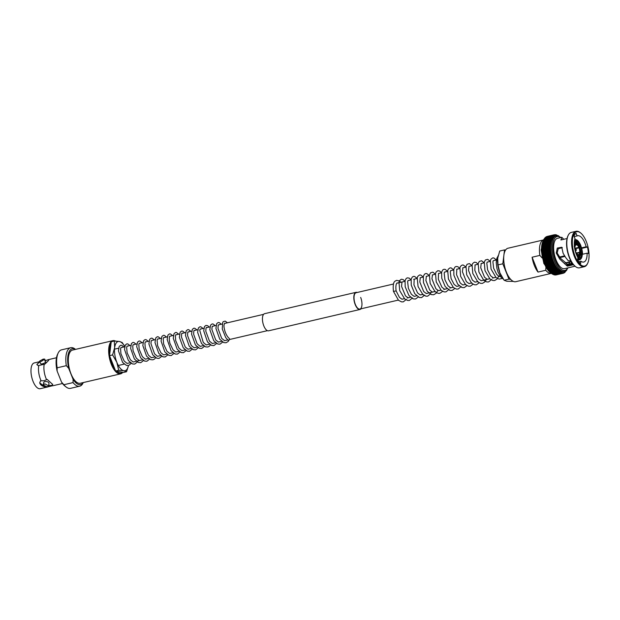 <?xml version="1.0" encoding="UTF-8"?>
<svg xmlns="http://www.w3.org/2000/svg" width="620" height="620" viewBox="0 0 620 620"><rect width="100%" height="100%" fill="white"/><g stroke="black" fill="none" stroke-linecap="round" stroke-linejoin="round"><path stroke-width="0.93" d="M360.662 297.429A8.378 3.596 -103.1 0 1 359.894 309.062A8.378 3.596 -103.1 0 1 355.322 304.374A8.378 3.596 -103.1 0 1 356.089 292.741L393.491 284.007M357.205 292.485A8.796 3.774 76.9 0 0 355.988 292.338A8.796 3.774 76.9 0 0 355.19 304.544A8.796 3.774 76.9 0 0 359.995 309.465A8.796 3.774 76.9 0 0 361.01 308.799M355.988 292.338L264.608 313.681A8.796 3.774 76.9 0 0 263.81 325.887A8.796 3.774 76.9 0 0 268.607 330.809L359.995 309.465M555.962 234.748L555.295 234.685L555.597 235.228L554.086 234.81L554.451 235.445L553.513 235.011L553.908 235.693L552.97 235.321L553.365 235.91L551.971 236.212L552.42 236.871L551.521 236.794L552.048 237.592L544.066 239.343M543.019 241.599L543.438 240.7A19.762 8.479 -103.1 0 1 543.438 240.684L550.397 239.056A19.762 8.479 -103.1 0 0 550.389 239.072L550.971 239.801A19.212 8.238 -103.1 0 1 551.265 238.963L551.273 238.948A19.212 8.238 -103.1 0 1 551.614 238.188L551.622 238.173A19.212 8.238 -103.1 0 1 551.994 237.491L551.103 237.468A19.762 8.479 -103.1 0 0 551.095 237.483L551.622 238.173M542.748 242.482L543.143 241.614L550.103 239.971A19.762 8.479 -103.1 0 1 550.103 239.971L550.963 239.816L550.103 239.971L550.707 240.723A19.212 8.238 -103.1 0 1 550.963 239.816L550.971 239.801M542.252 245.722L542.539 244.768A19.762 8.479 -103.1 0 1 542.539 244.745L542.694 243.652A19.762 8.479 -103.1 0 1 542.702 243.629L542.895 242.598A19.762 8.479 -103.1 0 1 542.903 242.583L549.855 240.955A19.762 8.479 -103.1 0 0 549.855 240.978L550.49 241.715A19.212 8.238 -103.1 0 1 550.7 240.738L550.707 240.723M550.482 241.73L549.653 242.009A19.762 8.479 -103.1 0 0 549.653 242.025L550.312 242.761A19.212 8.238 -103.1 0 1 550.482 241.73L542.702 243.629M550.312 242.784L549.498 243.118A19.762 8.479 -103.1 0 0 549.498 243.141L550.18 243.869A19.212 8.238 -103.1 0 1 550.312 242.784L542.539 244.745M542.167 246.884L542.43 245.931A19.762 8.479 -103.1 0 1 542.43 245.915L549.39 244.288A19.762 8.479 -103.1 0 0 549.39 244.311L550.103 245.032A19.212 8.238 -103.1 0 1 550.18 243.892L550.18 243.869M542.136 248.093L542.368 247.155L549.328 245.504A19.762 8.479 -103.1 0 1 549.328 245.504L550.103 245.055L549.328 245.504L550.064 246.241A19.212 8.238 -103.1 0 1 550.103 245.055L550.103 245.032M550.064 246.256L549.312 246.768A19.762 8.479 -103.1 0 0 549.312 246.791L550.072 247.481A19.212 8.238 -103.1 0 1 550.064 246.256L542.066 248.093L542.074 249.131M542.144 249.333L542.353 248.411A19.762 8.479 -103.1 0 1 542.353 248.388L542.19 248.155M550.072 247.504L549.343 248.062L550.126 248.76A19.212 8.238 -103.1 0 1 550.072 247.504L542.089 249.349L542.128 250.434M542.144 250.271L542.206 249.387M542.198 250.612L542.469 251.015A19.762 8.479 -103.1 0 1 542.469 251.015L542.244 251.549M549.886 248.876L542.198 250.635M550.134 248.783L549.429 249.395A19.762 8.479 -103.1 0 0 549.429 249.418L550.235 250.062A19.212 8.238 -103.1 0 1 550.134 248.783L542.159 250.635L542.229 251.751M550.064 250.154L542.306 251.937L542.601 252.371A19.762 8.479 -103.1 0 1 542.601 252.371L542.399 252.851A19.212 8.238 -103.1 0 1 542.322 252.092M542.275 251.937L550.235 250.085L549.553 250.744L550.382 251.387A19.212 8.238 -103.1 0 1 550.235 250.085L550.235 250.062M542.446 253.239L542.779 253.735A19.762 8.479 -103.1 0 0 542.779 253.758L542.601 254.161M550.281 251.449L542.454 253.262M542.438 253.262L550.366 251.41L549.731 252.108A19.762 8.479 -103.1 0 0 549.731 252.138L550.568 252.72A19.212 8.238 -103.1 0 1 550.382 251.41L550.382 251.387M542.639 254.572L542.996 255.115L542.647 254.595L550.576 252.743L549.948 253.487L550.808 254.06A19.212 8.238 -103.1 0 1 550.576 252.743L550.583 252.743M550.537 252.766L542.702 254.595M542.849 255.487L543.004 255.138A19.762 8.479 -103.1 0 1 542.996 255.115L549.948 253.487A19.762 8.479 -103.1 0 1 549.948 253.487L543.004 255.138M550.808 254.06L542.934 255.928L550.839 254.076L550.219 254.867L543.26 256.494A19.762 8.479 -103.1 0 0 543.267 256.517L543.143 256.812M550.219 254.867A19.762 8.479 -103.1 0 0 550.219 254.897L551.087 255.401A19.212 8.238 -103.1 0 1 550.816 254.084L550.816 254.084M551.095 255.424L550.529 256.246L551.405 256.734A19.212 8.238 -103.1 0 1 551.095 255.424L543.213 257.254L551.087 255.401M543.476 258.137L543.577 257.897A19.762 8.479 -103.1 0 1 543.57 257.874L550.529 256.246A19.762 8.479 -103.1 0 1 550.529 256.246L543.577 257.897M543.476 258.587L551.405 256.734M551.777 258.075L551.265 258.959L552.164 259.354A19.212 8.238 -103.1 0 1 551.777 258.075L543.856 259.904L543.926 259.261A19.762 8.479 -103.1 0 1 543.918 259.238L543.523 258.587L551.451 256.734L550.878 257.61A19.762 8.479 -103.1 0 0 550.886 257.633L551.769 258.052L543.887 259.888L544.314 260.586L543.849 259.927M543.887 259.888L543.849 259.447M551.784 258.052L551.769 258.052A19.212 8.238 -103.1 0 1 551.413 256.757M552.172 259.377L551.692 260.284A19.762 8.479 -103.1 0 0 551.707 260.307L552.598 260.625A19.212 8.238 -103.1 0 1 552.172 259.377L544.236 261.206L544.321 260.609A19.762 8.479 -103.1 0 1 544.314 260.586L551.265 258.959A19.762 8.479 -103.1 0 1 551.265 258.959L544.321 260.609M552.854 261.88L545.135 263.709L545.205 263.244A19.762 8.479 -103.1 0 1 545.205 263.198L544.267 260.741L544.236 261.206L552.095 259.354M552.575 260.632L552.157 261.57L545.205 263.198L544.67 262.477L552.575 260.632M552.466 260.632L544.716 262.438M552.157 261.57A19.762 8.479 -103.1 0 0 552.172 261.594L553.071 261.857L552.66 262.818L545.701 264.446L545.15 263.733L545.678 264.43M545.104 263.725L553.071 261.857A19.212 8.238 -103.1 0 1 552.606 260.648M553.218 263.957L554.094 264.205A19.212 8.238 -103.1 0 1 553.575 263.074L553.218 263.957M545.67 265.127L546.111 266.089L554.133 264.143L553.745 265.182L546.786 266.809L546.243 265.678L553.195 264.05A19.762 8.479 -103.1 0 1 553.187 264.027L546.228 265.654L545.646 264.926L546.15 265.608M554.389 266.112L555.226 266.337A19.212 8.238 -103.1 0 1 554.66 265.321L554.389 266.112M554.334 266.305L547.382 267.925A19.762 8.479 -103.1 0 1 547.367 267.91L554.327 266.282A19.762 8.479 -103.1 0 1 554.327 266.282L555.257 266.267L554.931 267.321L547.971 268.94L546.732 267.173M555.233 266.352A19.212 8.238 -103.1 0 0 555.822 267.313L554.939 267.336A19.762 8.479 -103.1 0 1 554.931 267.321L555.853 267.236L555.551 268.29L556.435 268.22L556.194 269.181L549.235 270.808L548.607 269.933A19.762 8.479 -103.1 0 1 548.599 269.909L547.902 269.181M556.962 269.677L557.706 269.808A19.212 8.238 -103.1 0 1 557.078 269.065L556.962 269.677M550.421 272.335L549.15 270.917M557.628 270.382L550.552 272.366A19.762 8.479 -103.1 0 1 550.552 272.366L558.349 270.483A19.212 8.238 -103.1 0 1 557.713 269.824L557.628 270.382M557.504 270.738A19.762 8.479 -103.1 0 0 557.519 270.754L558.364 270.382L558.171 271.389L551.219 273.017L550.436 272.351L550.7 272.785M558.984 271.545L558.845 271.955L559.651 271.576A19.212 8.238 -103.1 0 1 559.015 271.087L558.984 271.545M561.596 272.544L561.488 273.273L562.208 272.676A19.212 8.238 -103.1 0 1 561.596 272.544L560.852 273.094L561.581 272.544A19.212 8.238 -103.1 0 1 560.961 272.32L560.193 272.808L560.945 272.312A19.212 8.238 -103.1 0 1 560.317 272.002L559.527 272.436L560.302 271.994A19.212 8.238 -103.1 0 1 559.666 271.583L558.853 271.963A19.762 8.479 -103.1 0 1 558.845 271.955L551.32 273.335L551.769 273.683M551.722 273.428L551.901 273.591A19.762 8.479 -103.1 0 1 551.885 273.575L551.32 273.335M559.666 271.583L559.511 272.428L551.939 273.792L552.56 274.048A19.762 8.479 -103.1 0 1 552.56 274.048L552.374 273.846M560.317 272.002L560.178 272.808L552.56 274.164L553.226 274.428A19.762 8.479 -103.1 0 1 553.226 274.428L560.193 272.808A19.762 8.479 -103.1 0 1 560.178 272.808M560.961 272.32L560.837 273.087L553.885 274.714L553.172 274.443L553.885 274.714A19.762 8.479 -103.1 0 1 553.885 274.714L560.852 273.094A19.762 8.479 -103.1 0 1 560.837 273.087M561.495 273.273A19.762 8.479 -103.1 0 1 561.488 273.273L554.543 274.9L554.272 274.528L554.543 274.9A19.762 8.479 -103.1 0 1 554.528 274.9L553.784 274.629L554.528 274.9L561.658 273.25L554.497 274.923M562.115 273.358A19.762 8.479 -103.1 0 0 562.131 273.358L562.813 272.707A19.212 8.238 -103.1 0 1 562.216 272.676L562.115 273.358L555.163 274.986L554.381 274.714L555.163 274.986A19.762 8.479 -103.1 0 1 555.163 274.986L554.885 274.559L555.179 274.986L562.232 273.342L554.954 274.986M562.851 272.862L562.789 273.335L555.776 274.978L554.962 274.707L555.784 274.97A19.762 8.479 -103.1 0 1 555.784 274.97L555.474 274.505L555.791 274.97L562.735 273.35L563.402 272.653A19.212 8.238 -103.1 0 1 562.821 272.707L562.851 272.862M556.365 274.869L563.332 273.234L563.441 272.754L563.332 273.242L565.029 271.909A19.212 8.238 -103.1 0 1 564.525 272.242L564.448 272.73L564.525 272.257A19.212 8.238 -103.1 0 1 563.983 272.49A19.212 8.238 -103.1 0 1 563.409 272.653L563.332 273.242L556.365 274.869L555.528 274.598M563.999 272.552L563.906 273.033L563.999 272.552M565.029 271.909L565.518 271.475A19.212 8.238 -103.1 0 1 565.037 271.901L565.021 272.327M565.037 271.901L564.967 272.327M565.518 271.475L566.401 270.328A19.212 8.238 -103.1 0 1 565.975 270.94L566.378 270.304M565.525 271.459L565.967 270.948A19.212 8.238 -103.1 0 1 565.525 271.459M574.205 236.592L577.119 235.91A13.501 5.789 -103.1 0 1 577.623 235.74A13.501 5.789 -103.1 0 1 584.993 243.296A13.501 5.789 -103.1 0 1 586.132 246.791L581.56 247.853M568.494 264.135L570.036 262.043M577.119 235.91L576.089 233.322A16.36 7.014 76.9 0 0 573.988 236.042L575.019 238.638A13.501 5.789 -103.1 0 0 576.391 254.487A13.501 5.789 -103.1 0 0 577.856 257.548L577.569 259.896A16.36 7.014 76.9 0 0 580.622 263.585L580.917 261.237A13.501 5.789 -103.1 0 0 583.761 262.035A13.501 5.789 -103.1 0 0 587.093 253.2L582.312 254.316M580.917 261.237L578.832 261.725M572.322 263.244L567.625 264.345L567.517 265.089L572.771 263.856M562.309 247.651L558.256 248.697L557.163 253.006L560.379 258.222L567.625 264.345M566.99 262.756A13.501 5.789 -103.1 0 1 566.657 263.833M562.789 239.529L561.952 239.723M575.073 256.192A17.623 7.556 -103.1 0 1 572.865 236.956A17.623 7.556 -103.1 0 1 580.653 232.965A17.623 7.556 -103.1 0 1 586.311 241.583A17.623 7.556 -103.1 0 1 587.714 263.182A17.623 7.556 -103.1 0 1 575.073 256.192M587.714 263.182L587.442 263.74A18.181 7.797 -103.1 0 1 584.335 266.701A18.181 7.797 -103.1 0 1 574.407 256.533A18.181 7.797 -103.1 0 1 576.065 231.299A18.181 7.797 -103.1 0 1 580.165 232.578L580.653 232.965M584.335 266.701L579.553 267.817A18.181 7.797 -103.1 0 1 575.461 266.538A18.181 7.797 -103.1 0 1 569.625 257.649A18.181 7.797 -103.1 0 1 568.183 235.383A18.181 7.797 -103.1 0 1 571.284 232.415L576.065 231.299M575.461 266.538L574.972 266.158A17.623 7.556 -103.1 0 1 569.315 257.533A17.623 7.556 -103.1 0 1 567.912 235.941L568.183 235.383M575.042 266.213L564.564 268.654A15.578 6.68 -103.1 0 1 556.055 259.935A15.578 6.68 -103.1 0 1 557.481 238.312L561.829 237.297L561.193 239.901M570.78 260.71L568.3 260.788L565.765 257.672L563.107 253.27L561.767 247.248L557.295 248.07L556.256 253.006L559.721 259.083L566.905 265.817L566.773 263.895M560.976 239.49L560.914 239.963L567.052 238.529M563.774 239.297L561.829 237.297M553.404 261.438A18.181 7.797 -103.1 0 1 555.063 236.204L556.171 235.949A18.181 7.797 -103.1 0 0 554.513 261.183A18.181 7.797 -103.1 0 0 564.44 271.351L563.332 271.606A18.181 7.797 -103.1 0 1 553.404 261.438M545.84 267.623L545.786 270.258A17.174 7.362 -103.1 0 0 551.358 273.374L515.763 281.689A17.174 7.362 -103.1 0 1 506.377 272.087A17.174 7.362 -103.1 0 1 507.95 248.24L543.546 239.924A17.174 7.362 -103.1 0 0 539.873 255.401L542.113 257.912M545.786 270.258L538.021 272.072A17.174 7.362 -103.1 0 1 534.37 265.546A17.174 7.362 -103.1 0 1 532.107 257.215L539.873 255.401M574.267 243.877A7.091 3.038 -103.1 0 1 575.422 242.838A7.091 3.038 -103.1 0 1 579.297 246.806A7.091 3.038 -103.1 0 1 578.646 256.641A7.091 3.038 -103.1 0 1 577.158 256.223M543.686 240.025L544.143 239.103A19.762 8.479 -103.1 0 1 544.151 239.095M543.337 240.785L543.678 240.041M550.723 238.235L543.771 239.863A19.762 8.479 -103.1 0 1 543.771 239.847L550.731 238.22A19.762 8.479 -103.1 0 1 550.731 238.22L551.614 238.188L550.731 238.22L551.265 238.933M550.103 239.987L543.143 241.614A19.762 8.479 -103.1 0 1 543.151 241.599L543.035 241.668M542.515 243.428L542.895 242.598L549.855 240.978M542.329 244.443L542.694 243.652L549.653 242.025M542.198 245.512L542.539 244.768L549.498 243.141M542.113 246.636L542.175 245.69L549.971 243.869M549.328 245.528L542.368 247.155A19.762 8.479 -103.1 0 1 542.368 247.132L542.167 246.907M550.878 257.61L543.918 259.238L543.484 258.61M551.692 260.284L544.74 261.904A19.762 8.479 -103.1 0 1 544.74 261.904L544.267 261.198M545.205 263.244L552.172 261.594M553.265 263.082L545.639 264.903L545.708 264.469A19.762 8.479 -103.1 0 1 545.701 264.446M552.66 262.818A19.762 8.479 -103.1 0 0 552.668 262.841L553.567 263.05A19.212 8.238 -103.1 0 1 553.079 261.88M545.6 264.934L553.575 263.074M546.243 265.678L546.166 266.058L546.243 265.678A19.762 8.479 -103.1 0 1 546.228 265.654M553.745 265.182A19.762 8.479 -103.1 0 0 553.753 265.205L554.652 265.298A19.212 8.238 -103.1 0 1 554.102 264.221M546.204 266.298L546.669 267.204L554.66 265.321M554.939 267.336L547.987 268.964A19.762 8.479 -103.1 0 1 547.971 268.94M548.599 269.909L555.551 268.29A19.762 8.479 -103.1 0 1 555.551 268.29L556.435 268.22A19.212 8.238 -103.1 0 1 555.83 267.329M549.134 270.901L549.25 270.824A19.762 8.479 -103.1 0 1 549.235 270.808L557.062 269.049A19.212 8.238 -103.1 0 1 556.45 268.235L556.45 268.235M556.194 269.181A19.762 8.479 -103.1 0 0 556.202 269.196L557.078 269.065M556.853 270.018L549.901 271.637L556.845 270.002A19.762 8.479 -103.1 0 1 556.845 270.002L557.713 269.824M551.072 272.924L551.226 273.025A19.762 8.479 -103.1 0 1 551.219 273.017L559 271.072A19.212 8.238 -103.1 0 1 558.364 270.498M558.171 271.389A19.762 8.479 -103.1 0 0 558.186 271.405L559.015 271.087M566.316 270.568L566.773 269.646L566.316 270.568M558.558 236.081L557.899 235.623L558.558 236.081M558.465 236.057A19.212 8.238 -103.1 0 0 558.085 235.825L557.442 235.507A19.212 8.238 -103.1 0 1 558.077 235.817L555.931 234.771M556.628 234.918L556.807 235.274A19.212 8.238 -103.1 0 1 557.434 235.499M555.582 235.104L555.288 234.685L555.582 235.104A19.212 8.238 -103.1 0 1 556.179 235.143A19.212 8.238 -103.1 0 1 556.799 235.274L556.799 235.274M554.419 235.321A19.212 8.238 -103.1 0 1 554.978 235.166L554.668 234.701L554.993 235.166A19.212 8.238 -103.1 0 1 555.567 235.104M554.079 234.81A19.762 8.479 -103.1 0 1 554.086 234.81L547.127 236.429L554.102 234.802L547.135 236.429L547.049 237.018L547.135 236.429A19.762 8.479 -103.1 0 0 547.119 236.437L546.484 237.173M545.972 236.941L553.094 235.282L546.003 236.949L545.429 237.762L546.003 236.949A19.762 8.479 -103.1 0 1 546.011 236.941L545.941 237.429L546.546 236.646A19.762 8.479 -103.1 0 1 546.561 236.638L553.513 235.011A19.762 8.479 -103.1 0 1 553.513 235.011L546.406 236.701L553.513 235.011M552.962 235.329A19.762 8.479 -103.1 0 1 552.97 235.321L546.011 236.941L545.941 237.429M545.499 237.344L545.422 237.77L545.499 237.344A19.762 8.479 -103.1 0 1 545.499 237.344L544.949 238.196L545.491 237.351L552.451 235.716A19.762 8.479 -103.1 0 1 552.451 235.716L545.491 237.351M552.001 237.483A19.212 8.238 -103.1 0 1 552.412 236.879L552.42 236.871A19.212 8.238 -103.1 0 1 552.87 236.352L552.877 236.344A19.212 8.238 -103.1 0 1 553.35 235.918L552.451 235.716M544.073 239.335L544.933 238.204M552.87 236.352L551.971 236.212A19.762 8.479 -103.1 0 1 551.971 236.212L545.011 237.84A19.762 8.479 -103.1 0 1 545.011 237.84L551.963 236.22M577.639 260.012L578.902 259.021A9.695 4.154 -103.1 0 1 577.747 258.424M577.856 257.563A8.657 3.712 -103.1 0 0 578.755 258.005L578.902 259.021M559.573 257.099L564.603 255.921M565.146 262.926L571.221 261.508M559.922 257.602L564.929 256.432M581.831 255.843L582.118 255.308A9.695 4.154 -103.1 0 1 579.22 259.075L577.708 260.129M580.591 254.967L581.63 254.727A8.657 3.712 -103.1 0 1 579.615 258.029A8.657 3.712 -103.1 0 1 579.064 258.06L579.22 259.075M581.63 254.727L582.118 255.308M565.293 263.027L571.291 261.625M579.351 246.008L580.855 245.892A9.695 4.154 -103.1 0 1 582.18 254.75L581.893 255.285M580.467 245.745L580.521 246.326A8.657 3.712 -103.1 0 1 581.7 254.169L582.18 254.75M579.576 246.543L580.521 246.326M580.684 254.409L581.7 254.169M575.678 239.646L576.383 240.18A9.695 4.154 -103.1 0 1 580.607 245.28L580.219 245.133M574.918 241.575L576.538 241.196A8.657 3.712 -103.1 0 1 580.281 245.706L580.607 245.28M576.538 241.196L576.383 240.18M579.32 245.931L580.281 245.706M574.5 240.692A9.695 4.154 -103.1 0 1 576.073 240.126L575.36 239.591L576.22 241.141A8.657 3.712 -103.1 0 0 575.678 241.172A8.657 3.712 -103.1 0 0 574.314 242.35M575.174 241.381L576.22 241.141M544.562 238.421L544.562 238.421A19.762 8.479 -103.1 0 1 544.562 238.421L551.513 236.809A19.762 8.479 -103.1 0 1 551.521 236.794L544.562 238.421M552.412 236.879L551.521 236.794M570.896 263.578L571.601 262.151M573.213 264.415L567.478 266.127L573.485 264.724M567.478 266.127L566.905 265.817M582.63 254.246A16.36 7.014 76.9 0 0 581.7 248.38L581.692 248.38M587.093 253.2L588.419 253.448A16.36 7.014 76.9 0 0 587.458 247.031L586.132 246.791M559.519 257.029L564.557 255.851M557.163 253.006L556.256 253.006M587.458 247.031L581.7 248.38M567.471 265.755L567.517 265.089M538.021 272.072L532.107 257.215M393.568 291.377L396.002 290.935M400.954 282.263L399.396 280.922L396.575 280.356C395.521 281.333 392.359 280.178 393.429 291.338L398.521 300.305L401.574 301.886L403.271 301.863L406.433 299.344M513.36 281.395L506.85 281.271L504.114 280.263L499.883 272.862L498.007 264.911L497.689 258.238L499.728 251.022L504.548 249.899L503.897 255.099M505.548 250.085L504.548 249.899M503.843 255.572L502.82 263.787L498.007 264.911M502.82 263.787L508.935 279.132L504.114 280.263M508.935 279.132L510.803 279.488M501.534 276.303A14.996 6.433 -103.1 0 1 501.456 276.163A14.996 6.433 -103.1 0 1 499.883 272.862A14.996 6.433 -103.1 0 1 497.573 259.532A14.996 6.433 -103.1 0 1 497.604 259.036M574.345 245.675A6.138 2.627 -103.1 0 1 575.701 243.753A6.138 2.627 -103.1 0 1 576.073 243.73L576.476 244.784A4.999 2.147 -103.1 0 0 576.182 244.807A4.999 2.147 -103.1 0 0 575.042 246.651L574.693 246.737M576.182 243.807L576.321 243.776A6.138 2.627 -103.1 0 1 577.081 244.187A6.138 2.627 -103.1 0 1 577.204 244.288M576.995 255.882L577.863 255.68A6.138 2.627 -103.1 0 1 576.429 254.58M577.863 255.68L578.065 255.355A5.859 2.511 -103.1 0 1 575.794 252.851M578.065 255.355L577.941 254.518A4.999 2.147 -103.1 0 1 575.841 251.983M576.592 253.363L579.63 252.689L580.025 253.177A5.859 2.511 -103.1 0 1 579.669 254.425A5.859 2.511 -103.1 0 1 578.313 255.401L578.111 255.727A6.138 2.627 -103.1 0 0 578.491 255.704L577.065 256.037M579.599 254.556A6.138 2.627 -103.1 0 1 579.537 254.704A6.138 2.627 -103.1 0 1 578.491 255.704M579.63 252.689A4.999 2.147 -103.1 0 1 578.452 254.549A4.999 2.147 -103.1 0 1 578.189 254.564L577.956 254.611M578.313 255.401L578.189 254.564M574.98 248.403L579.297 247.488A5.859 2.511 -103.1 0 1 580.08 252.735L579.863 252.968M576.344 252.991L579.685 252.255A4.999 2.147 -103.1 0 0 579.018 247.845L575.011 248.806M580.08 252.735L579.685 252.255M576.321 243.776L576.6 243.986A5.859 2.511 -103.1 0 1 577.321 244.381A5.859 2.511 -103.1 0 1 579.103 247.008L578.824 247.365A4.999 2.147 -103.1 0 0 576.724 244.83L575.701 245.086M574.972 248.287L578.824 247.365M576.724 244.83L576.6 243.986M574.267 246.078L574.639 246.171A5.859 2.511 -103.1 0 1 576.352 243.939M575.903 244.931L576.476 244.784M574.639 246.171L575.042 246.651M574.546 247.504A5.859 2.511 -103.1 0 1 574.585 246.605L574.213 246.512M577.034 255.975L578.111 255.727M575.453 251.751L575.647 251.503A4.999 2.147 -103.1 0 1 574.988 247.093L574.585 246.605M48.298 385.594L52.111 385.33L52.7 384.47L47.182 379.394L44.245 380.703L41.098 380.812A13.229 5.673 -103.1 0 1 40.556 379.541A13.229 5.673 -103.1 0 1 38.804 365.513L44.888 364.095C48.647 360.654 49.77 359.189 48.267 359.701L44.593 360.879M62.496 383.501L53.196 385.679A13.229 5.673 -103.1 0 1 52.584 385.741L48.36 386.725A13.229 5.673 -103.1 0 1 47.779 386.942A13.229 5.673 -103.1 0 1 46.725 386.958M47.267 386.865L43.276 385.144L44.733 383.811L48.686 385.818L47.267 386.865M48.686 385.818L48.98 383.486A2.728 1.604 -172.9 0 0 47.755 381.92A2.728 1.604 -172.9 0 0 45.004 381.618A2.728 1.604 -172.9 0 0 43.571 382.811L43.276 385.144M41.37 361.39L39.641 361.096L43.113 359.135L44.702 359.081L41.37 361.39M39.641 361.096L40.672 363.692A2.728 0.814 -21.7 0 0 42.338 363.816A2.728 0.814 -21.7 0 0 45.741 361.677L44.702 359.081M114.871 369.094A16.345 7.006 -103.1 0 1 112.142 363.886A16.345 7.006 -103.1 0 1 110.275 357.546M109.732 353.927A16.345 7.006 -103.1 0 1 111.034 343.48M113.413 341.248A16.345 7.006 -103.1 0 1 113.863 341.147M122.775 372.333A17.042 7.308 -103.1 0 1 120.621 373.844A17.042 7.308 -103.1 0 1 111.313 364.312A17.042 7.308 -103.1 0 1 112.871 340.659A17.042 7.308 -103.1 0 1 115.537 341.085M120.621 373.844L80.275 383.269A17.042 7.308 -103.1 0 1 70.975 373.736A17.042 7.308 -103.1 0 1 72.525 350.083L112.871 340.659M47.779 386.942L40.254 388.701A13.229 5.673 -103.1 0 1 33.03 381.3A13.229 5.673 -103.1 0 1 34.239 362.94L39.851 361.631L36.851 364.413L38.138 365.668L38.804 365.513M46.516 379.548A13.229 5.673 -103.1 0 1 45.973 378.278A13.229 5.673 -103.1 0 1 44.222 364.25M49.011 359.577L48.267 359.701A6.541 1.953 -21.7 0 1 48.903 359.887M83.274 382.563L83.08 382.982A19.762 8.479 -103.1 0 1 79.701 386.198A19.762 8.479 -103.1 0 1 73.052 382.587L63.876 384.726L61.512 382.083L57.11 371.016L57.141 367.815L66.317 365.668A19.762 8.479 -103.1 0 1 70.711 347.704A19.762 8.479 -103.1 0 1 75.16 349.099L75.524 349.378M66.317 365.668L68.681 368.311A18.406 7.889 -103.1 0 1 75.431 349.401M79.701 386.198L70.525 388.345A19.762 8.479 -103.1 0 1 66.069 386.958A19.762 8.479 -103.1 0 1 63.876 384.726M66.069 386.958L64.868 386.004A18.406 7.889 -103.1 0 1 61.512 382.083M41.098 380.812L40.432 380.967L39.719 382.858L45.144 386.919M39.765 382.571A6.541 3.852 -172.9 0 0 44.57 386.748M52.111 385.33A6.541 3.852 -172.9 0 0 52.708 384.26M52.584 385.741A13.229 5.673 -103.1 0 1 51.444 385.485M40.013 362.041A6.541 1.953 -21.7 0 0 37.084 364.824M83.181 382.587A18.406 7.889 -103.1 0 1 73.09 379.378L68.681 368.311M73.09 379.378L73.052 382.587M57.141 367.815A19.762 8.479 -103.1 0 1 58.156 353.067A19.762 8.479 -103.1 0 1 61.527 349.851L70.711 347.704M57.11 371.016A18.406 7.889 -103.1 0 1 57.497 354.454L58.156 353.067M122.489 372.279A16.345 7.006 -103.1 0 1 116.599 371.178M225.106 323.338L224.719 323.144L224.115 324.787C223.471 326.98 225.246 335.118 229.33 338.52A1.039 0.775 135.1 0 1 227.966 340.078L225.734 337.621L222.27 328.988L222.696 322.377L223.285 321.633L225.231 321.129L227.424 322.795M116.839 362.328A14.996 6.433 -103.1 0 1 114.646 347.704A14.996 6.433 -103.1 0 1 119.427 341.496L114.328 341.039L114.646 347.704L112.608 354.927L116.839 362.328L118.715 370.279L123.814 370.729A14.996 6.433 -103.1 0 1 116.839 362.328M128.433 365.537A14.996 6.433 -103.1 0 1 123.814 370.729L126.55 371.737L128.371 365.909M124.736 346.44A14.996 6.433 76.9 0 0 119.427 341.496L122.163 342.496L124.736 346.44M118.715 370.279L115.63 371L123.465 372.457L126.55 371.737M115.63 371L109.523 355.647L112.608 354.927M109.523 355.647L111.243 341.76L114.328 341.039M567.765 267.91A17.36 7.44 -103.1 0 1 555.489 260.679A17.36 7.44 -103.1 0 1 553.257 241.963A17.36 7.44 -103.1 0 1 560.674 237.561M550.793 272.877A18.181 7.797 -103.1 0 1 544.368 263.554A18.181 7.797 -103.1 0 1 543.26 240.63L543.043 241.242M550.816 238.847L543.283 240.606A18.181 7.797 -103.1 0 1 543.322 240.529M574.283 242.939A7.719 3.309 -103.1 0 1 579.491 246.543A7.719 3.309 -103.1 0 1 580.545 254.556A7.719 3.309 -103.1 0 1 577.584 257.06M551.095 237.483L544.143 239.103M550.389 239.072L543.438 240.7M549.39 244.311L542.43 245.931M542.136 248.829A19.212 8.238 -103.1 0 1 542.136 248.178M549.312 246.768L542.353 248.388M549.312 246.791L542.353 248.411M542.392 249.713A19.762 8.479 -103.1 0 1 542.392 249.69L549.343 248.062A19.762 8.479 -103.1 0 1 549.343 248.062L542.392 249.713M542.175 250.147A19.212 8.238 -103.1 0 1 542.144 249.449M542.26 251.488A19.212 8.238 -103.1 0 1 542.206 250.759M549.429 249.395L542.469 251.015L549.429 249.418M549.56 250.767A19.762 8.479 -103.1 0 1 549.553 250.744L542.601 252.371L549.56 250.767M542.585 254.223A19.212 8.238 -103.1 0 1 542.477 253.44M549.731 252.108L542.779 253.735M549.731 252.138L542.779 253.758M542.818 255.595A19.212 8.238 -103.1 0 1 542.678 254.804M543.097 256.974A19.212 8.238 -103.1 0 1 542.926 256.176M550.219 254.897L543.267 256.517M543.414 258.339A19.212 8.238 -103.1 0 1 543.221 257.548M543.779 259.687A19.212 8.238 -103.1 0 1 543.562 258.904M550.886 257.633L543.926 259.261M544.174 261.012A19.212 8.238 -103.1 0 1 543.942 260.253M544.616 262.314A19.212 8.238 -103.1 0 1 544.36 261.578M551.707 260.307L544.747 261.927M545.089 263.578A19.212 8.238 -103.1 0 1 544.817 262.88M545.592 264.802A19.212 8.238 -103.1 0 1 545.313 264.143M552.668 262.841L545.708 264.469M546.127 265.98A19.212 8.238 -103.1 0 1 545.84 265.368M546.693 267.104A19.212 8.238 -103.1 0 1 546.406 266.546M553.753 265.205L546.793 266.833M555.567 268.305L548.607 269.933M558.853 271.963L551.901 273.591M552.567 274.055L559.527 272.436A19.762 8.479 -103.1 0 1 559.511 272.428M562.743 273.35A19.762 8.479 -103.1 0 1 562.735 273.35L555.791 274.97M553.877 235.569A19.212 8.238 -103.1 0 1 554.412 235.321M553.365 235.91A19.212 8.238 -103.1 0 1 553.869 235.577M578.398 259.834A10.385 4.456 -103.1 0 1 577.615 259.509M582.196 255.541C581.808 258.005 580.878 259.447 579.398 259.858A10.385 4.456 -103.1 0 1 578.708 259.896M574.725 239.615A10.385 4.456 -103.1 0 1 575.36 239.591M114.522 349.169L118.769 348.169M120.884 347.68L124.659 346.797M126.976 346.255L130.758 345.371M133.067 344.836L136.85 343.953M139.159 343.41L142.941 342.527M145.25 341.984L149.033 341.108M151.342 340.566L155.124 339.683M157.433 339.14L161.216 338.257M163.533 337.722L167.307 336.838M169.624 336.296L173.399 335.412M175.716 334.87L179.49 333.994M181.807 333.452L185.582 332.568M187.899 332.026L191.673 331.142M193.99 330.607L197.764 329.724M200.082 329.181L203.856 328.298M206.173 327.755L209.955 326.88M212.265 326.337L216.047 325.454M218.356 324.911L222.138 324.028M224.448 323.493L263.593 314.348M396.862 283.216L405.162 281.279M407.921 280.635L411.006 279.915M413.649 279.302L417.097 278.496M420.112 277.791L423.189 277.07M426.204 276.365L429.28 275.644M432.295 274.947L435.38 274.226M438.387 273.521L441.471 272.8M444.478 272.095L447.562 271.382M450.57 270.676L453.654 269.956M456.661 269.251L459.746 268.53M462.753 267.832L465.837 267.112M468.844 266.406L471.929 265.685M474.936 264.98L478.02 264.267M481.027 263.562L484.111 262.841M487.118 262.136L490.203 261.415M493.218 260.718L496.295 259.997M118.335 365.482L124.209 364.111M127.116 363.436L130.704 362.591M133.207 362.01L142.492 359.84M145.39 359.166L148.583 358.422M151.482 357.74L154.675 356.996M157.573 356.322L160.766 355.57M163.665 354.896L166.858 354.152M169.764 353.47L172.949 352.726M175.855 352.051L179.041 351.308M181.947 350.626L185.132 349.882M188.038 349.207L191.224 348.456M194.13 347.781L197.718 346.944M200.221 346.355L203.406 345.611M206.313 344.937L209.506 344.193M212.404 343.511L215.597 342.767M218.496 342.093L221.689 341.341M224.587 340.667L227.78 339.923M229.431 339.535L267.398 330.669M359.894 309.062L398.288 300.096M402.086 299.212L404.38 298.67M407.247 298.003L410.471 297.251M414.268 296.368L416.562 295.825M420.36 294.942L423.127 294.298M426.452 293.516L435.31 291.447M438.635 290.672L440.936 290.137M443.804 289.463L447.028 288.711M449.895 288.044L453.119 287.293M456.909 286.401L459.211 285.867M463 284.983L465.767 284.332M469.092 283.557L471.867 282.914M475.191 282.139L477.958 281.488M481.283 280.713L489.668 278.752M492.536 278.086L495.76 277.326M498.627 276.66L500.255 276.28M560.984 237.491L557.62 235.871L556.171 235.949M543.562 239.909L541.089 249.922L543.864 263.515L551.389 273.389M578.375 258.06C581.157 256.269 581.537 252.394 579.529 246.435C578.282 243.195 576.623 241.614 574.554 241.692M543.996 239.08L543.748 239.529M543.608 239.808L543.368 240.351M550.56 239.723L542.973 241.498L542.756 242.203M550.351 240.669L542.702 242.451L542.523 243.234M550.18 241.676L542.477 243.474L542.337 244.311M550.056 242.746L542.306 244.551L542.198 245.45M549.925 245.04L542.097 246.869L542.066 247.868M542.252 251.976L542.376 253.1M542.399 253.317L542.57 254.448M542.601 254.665L542.802 255.812M542.841 256.021L543.081 257.168M543.128 257.377L543.407 258.517M543.461 258.726L543.771 259.858M543.825 260.067L544.166 261.167M544.236 261.377L544.6 262.454M544.678 262.663L545.073 263.709M545.158 263.919L545.577 264.926M546.778 267.406L547.251 268.266L555.063 266.437M547.367 268.468L547.855 269.258L555.629 267.445M547.987 269.46L548.475 270.188L556.21 268.382M548.622 270.39L549.119 271.041L556.799 269.251M549.274 271.242L549.769 271.824L557.403 270.049M549.948 272.025L550.428 272.529L558.015 270.762M550.63 272.722L551.095 273.149M552.033 273.87L552.443 274.133M566.463 270.591L566.711 270.134M566.851 269.855L567.091 269.32M559.132 236.328L558.69 235.988M558.426 235.802L558.015 235.538M579.398 259.858L577.778 260.237M571.353 261.733L565.432 263.12M582.265 254.975L580.886 245.776M580.646 245.163C579.134 241.862 577.569 240.025 575.941 239.653M575.554 239.576L574.67 239.63M568.067 267.84L565.765 270.785L564.44 271.351M551.8 236.685L544.461 238.398M552.203 236.127L544.933 237.824M552.629 235.662L545.437 237.336M561.069 273.063L553.838 274.753M560.472 272.785L553.172 274.49M559.86 272.413L552.482 274.133M559.248 271.947L551.808 273.691M558.628 271.397L551.126 273.156M551.103 238.049L543.632 239.793M551.436 237.321L544.027 239.056M403.264 298.933L401.861 299.166L399.396 297.329L396.11 290.858C395.111 283.123 397.598 282.588 397.195 283.014L397.583 283.053M503.308 279.124L500.813 276.993L498.061 272.172L496.922 268.545L496.225 262.485L496.612 259.129L498.147 255.75M401.985 282.022L401.543 286.363L405.488 295.911L407.96 297.74L409.355 297.515M408.076 280.604L407.619 281.627L408.386 288.323L411.37 294.229L414.028 296.313L415.446 296.089M414.168 279.178L413.959 284.898L417.586 292.958L420.112 294.887L421.538 294.663M420.259 277.752L419.81 282.007L423.716 291.586L426.219 293.469L427.63 293.245M426.351 276.334L425.886 280.465L429.745 290.083L432.287 292.036L433.721 291.819M432.442 274.908L431.954 278.845L435.899 288.742L438.402 290.617L439.812 290.4M438.534 273.49L438.325 279.194L441.944 287.254L444.478 289.191L445.904 288.974M444.625 272.064L444.176 273.04L444.943 279.783L447.981 285.766L450.6 287.781L451.996 287.548M450.717 270.638L450.244 271.762L451.104 278.597L454.104 284.386L456.7 286.355L458.087 286.13M456.808 269.219L456.553 274.683L460.242 283.022L462.76 284.929L464.186 284.704M462.9 267.794L462.419 271.731L466.364 281.627L468.867 283.503L470.278 283.286M468.991 266.375L468.526 270.452L472.37 280.101L474.974 282.092L476.369 281.86M475.083 264.949L474.811 270.328L478.493 278.721L481.027 280.659L482.461 280.434M481.182 263.523L480.732 267.786L484.561 277.264L487.165 279.24L488.552 279.015M487.274 262.105L486.816 263.12L487.584 269.816L490.629 275.807L493.249 277.822L494.644 277.589M493.365 260.679L492.9 261.725L493.636 268.251L496.659 274.311L498.31 275.9L500.332 276.38M404.992 281.325L403.07 279.519L401.249 279.263L399.512 280.635L398.954 282.077L399.737 290.656L404.682 298.941L407.704 300.467L409.401 300.429L412.532 297.918M411.021 279.814L409.185 278.101L407.356 277.838L406.193 278.473L405.054 280.612L405.201 286.812L408.936 295.523L413.145 298.887L415.462 299.01L418.26 297.05M417.175 278.473L414.625 276.435L413.416 276.427L412.308 277.031L411.168 279.132L411.238 285.107L414.749 293.71L419.422 297.522L421.623 297.577L424.716 295.074M423.204 276.969L420.724 275.017L419.523 275.001L417.787 276.373L417.229 277.83L418.074 286.579L422.91 294.632L425.948 296.197L427.645 296.166L430.807 293.655M429.296 275.551L426.785 273.583L425.638 273.567L424.468 274.203L423.336 276.342L423.475 282.542L427.203 291.245L431.419 294.616L433.729 294.748L436.17 293.252L437.518 290.935M435.449 274.211L432.876 272.157L430.559 272.785L429.428 274.931L430.164 283.433L435.139 291.826L438.162 293.353L439.859 293.314L442.626 291.361M441.541 272.785L439.627 270.979L437.805 270.731L436.069 272.095L435.511 273.536L436.24 281.953L441.207 290.385L444.145 291.912L445.935 291.896L449.082 289.385M447.632 271.358L445.098 269.32L443.889 269.305L442.773 269.909L441.595 272.133L441.75 278.233L445.207 286.595L449.887 290.408L452.081 290.462L454.817 288.517M453.724 269.94L451.189 267.902L449.981 267.887L448.291 269.188L447.725 270.568L448.407 279.054L453.421 287.556L456.444 289.091L458.134 289.044L461.264 286.533M459.815 268.514L457.947 266.732L456.064 266.461L454.948 267.073L453.809 269.173L453.887 275.187L457.676 284.138L461.885 287.502L464.194 287.633L467 285.665M465.853 267.011L463.365 265.05L462.156 265.042L460.466 266.352L459.9 267.739L460.629 276.334L465.558 284.673L468.495 286.215L470.293 286.208L473.091 284.247M471.944 265.585L469.441 263.624L467.124 264.236L465.984 266.36L466.689 274.792L471.665 283.262L474.602 284.797L476.393 284.781L479.183 282.821M478.036 264.167L476.168 262.438L474.346 262.19L472.657 263.5L472.091 264.88L472.804 273.451L477.764 281.844L480.702 283.379L482.492 283.356L484.925 281.844L486.25 279.55M484.189 262.826L481.624 260.78L479.314 261.384L478.175 263.5L478.911 272.072L483.832 280.403L486.778 281.945L488.568 281.937L491.73 279.419M490.281 261.4L487.715 259.354L485.398 259.966L484.259 262.082L484.987 270.607L489.947 279L492.877 280.527L494.675 280.511L497.108 279L498.433 276.706M496.372 259.981L493.83 257.935L492.621 257.928L490.932 259.23L490.366 260.609L491.055 269.096L496.07 277.597L499.092 279.124L502.262 278.426M496.984 257.874L496.225 262.942M576.476 250.007L575.523 251.139M576.414 249.751L575.058 249.162M575.701 243.753L574.275 244.086M56.474 357.748L48.748 359.553M226.501 340.217L224.556 340.659L221.665 338.311L217.992 328.391L218.178 325.384L219.015 324.756M220.41 341.643L218.457 342.077L215.721 339.93L211.877 329.453L212.102 326.763L212.924 326.182M214.319 343.069L212.373 343.503L209.483 341.163L205.809 331.266L205.995 328.236L206.437 327.414L206.832 327.608M208.227 344.488L206.235 344.914L203.251 342.395L199.749 330.429L200.159 329.042L200.74 329.026M202.136 345.913L200.136 346.332L197.129 343.782L193.634 334.211L193.804 331.096L194.254 330.259L194.649 330.452M196.044 347.332L194.099 347.774L191.224 345.449L187.535 335.49L187.721 332.498L188.558 331.871M189.945 348.758L187.984 349.192L185.241 347.014L181.451 336.993L181.621 333.94L182.071 333.103L182.466 333.297M183.853 350.184L181.869 350.602L178.893 348.107L175.669 340.543L175.39 336.063L175.786 334.746L176.375 334.722M177.762 351.602L175.817 352.036L173.089 349.897L169.903 343.333L169.244 339.512L169.454 336.73L170.283 336.141M171.67 353.028L169.702 353.454L166.951 351.261L163.626 344.015L163.207 338.869L163.602 337.59L164.184 337.567M165.579 354.446L163.618 354.88L160.875 352.71L157.596 345.689L157.108 340.38L157.519 339.001L158.092 338.985M159.487 355.872L157.511 356.298L154.558 353.834L150.962 343.674L151.179 340.985L152.001 340.411M153.396 357.298L151.404 357.717L148.405 355.183L145.258 347.913L144.917 343.286L145.328 341.853L145.909 341.837M147.304 358.716L145.32 359.143L142.352 356.655L139.12 349.099L138.841 344.55L139.237 343.279L139.818 343.255M141.213 360.142L139.229 360.569L136.261 358.081L133.083 350.788L132.742 346.022L133.137 344.712L133.726 344.681M135.121 361.561L133.16 361.995L130.409 359.825L127.131 352.803L126.643 347.51L127.053 346.115L127.635 346.099M129.03 362.987L127.053 363.413L124.108 360.964L120.916 353.71L120.582 348.719L120.954 347.556L121.543 347.526M229.338 339.69L228.152 341.504L226.06 342.744L223.835 342.604L219.759 339.21L215.923 328.399L216.682 323.663L218.155 322.54L219.139 322.547L221.332 324.221M222.712 342.085L220.007 344.154L217.79 344.046L213.768 340.767L209.816 329.6L210.567 325.128L212.032 323.973L213.071 323.981L215.241 325.639M216.62 343.503L213.853 345.588L211.621 345.441L207.506 341.961L203.717 330.809L204.492 326.531L205.956 325.392L207.708 325.702L209.142 327.065M210.754 344.557L209.444 346.177L207.801 347.006L205.584 346.882L201.523 343.542L197.633 332.374L198.385 327.972L199.857 326.817L200.888 326.825L203.05 328.484M204.437 346.355L201.725 348.425L199.508 348.308L195.478 345.022L191.557 334.149L192.316 329.36L193.781 328.236L194.765 328.244L196.958 329.91M198.346 347.774L195.587 349.858L193.355 349.711L189.255 346.262L185.458 335.381L186.233 330.77L187.705 329.654L188.689 329.67L190.867 331.336M192.254 349.2L189.526 351.276L187.31 351.153L183.257 347.82L179.397 337.319L180.141 332.188L181.614 331.08L182.606 331.096L184.775 332.754M186.163 350.618L183.435 352.695L181.218 352.571L177.165 349.246L173.275 338.257L174.05 333.614L175.514 332.498L176.506 332.514L178.684 334.18M180.071 352.044L177.343 354.121L175.127 353.997L171.074 350.664L167.167 339.504L167.927 335.087L169.392 333.932L170.43 333.94L172.593 335.598M173.98 353.47L171.205 355.554L168.973 355.399L164.843 351.897L161.084 341.085L161.867 336.459L163.331 335.35L164.323 335.358L166.501 337.024M167.888 354.888L165.121 356.973L162.889 356.826L158.774 353.353L154.992 342.527L155.767 337.885L157.24 336.769L158.232 336.784L160.41 338.45M161.797 356.314L159.038 358.399L156.806 358.252L152.706 354.803L148.901 343.929L149.676 339.303L151.148 338.195L152.14 338.202L154.318 339.869M155.922 357.368L154.651 358.957L152.931 359.825L150.699 359.67L146.576 356.182L142.825 345.534L143.577 340.744L145.041 339.621L146.033 339.628L148.226 341.295M149.614 359.158L146.886 361.235L144.661 361.111L140.608 357.771L136.71 346.696L137.462 342.209L138.973 341.039L139.957 341.054L142.135 342.713M143.514 360.584L140.748 362.669L138.516 362.514L134.4 359.034L130.642 348.409L131.393 343.596L132.858 342.465L133.843 342.472L136.043 344.139M137.423 362.003L134.68 364.087L132.455 363.948L128.371 360.546L124.527 349.455L125.279 345.046L126.751 343.891L127.782 343.899L129.944 345.565M131.556 363.056L128.627 365.498L126.41 365.389L122.597 362.398L118.428 350.796L119.195 346.456L120.66 345.317L121.698 345.325L123.853 346.983"/></g></svg>
